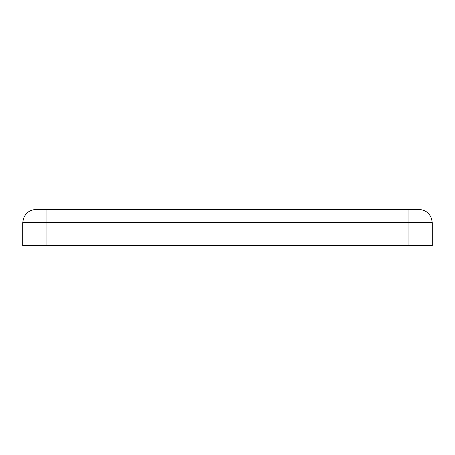 <?xml version="1.0" encoding="UTF-8"?>
<svg xmlns="http://www.w3.org/2000/svg" width="455" height="455" viewBox="0 0 455 455"><rect width="100%" height="100%" fill="white"/><g stroke="black" fill="none" stroke-linecap="round" stroke-linejoin="round"><path stroke-width="0.68" d="M36.036 209.38L418.964 209.38C426.978 210.227 431.403 214.658 432.25 222.666L432.25 245.62L22.75 245.62L408.089 245.62L408.089 222.666L46.91 222.666L46.91 245.62L46.91 222.666L408.089 222.666L408.089 209.38L46.91 209.38L46.91 222.666L22.75 222.666C23.597 214.658 28.022 210.227 36.036 209.38C28.022 210.227 23.597 214.658 22.75 222.666L22.75 245.62L22.75 222.666L46.91 222.666L46.91 209.38L36.036 209.38M408.089 245.62L432.25 245.62L432.25 222.666L408.089 222.666L408.089 245.62M408.089 222.666L432.25 222.666C431.403 214.658 426.978 210.227 418.964 209.38L408.089 209.38L408.089 222.666M26.373 245.62L46.91 245.62"/></g></svg>
